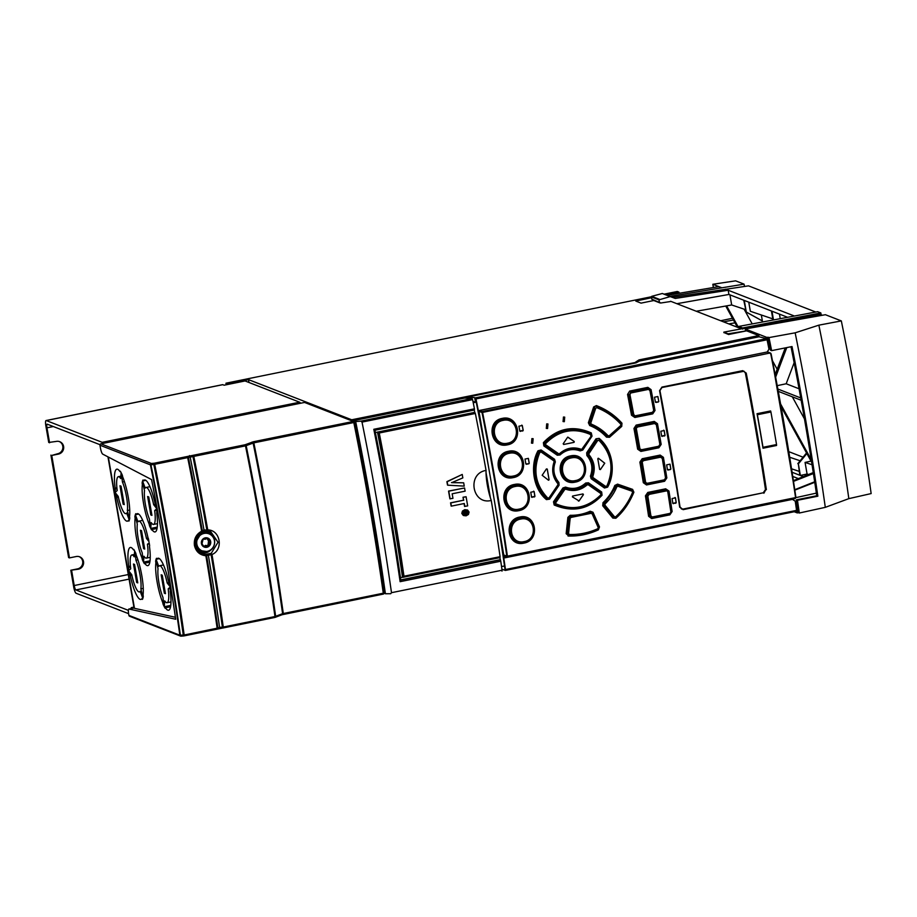 <?xml version="1.0" encoding="UTF-8"?>
<svg xmlns="http://www.w3.org/2000/svg" width="917" height="917" viewBox="0 0 917 917"><rect width="100%" height="100%" fill="white"/><g stroke="black" fill="none" stroke-linecap="round" stroke-linejoin="round"><path stroke-width="1.38" d="M249 382.492L248.496 379.627L351.704 419.78L351.922 420.685M352.747 421.006L355.67 421.556A652.652 139.671 78.5 0 1 371.947 508.19A652.652 139.671 78.5 0 1 385.404 593.746L384.154 593.093M501.931 569.262L505.118 570.328L504.533 566.064L501.53 566.465M355.67 421.556L360.885 421.121L362.02 422.095A659.724 141.184 78.5 0 1 378.113 507.926A659.724 141.184 78.5 0 1 391.49 592.691L390.699 593.723L385.404 593.746M502 571.119L502.069 570.225A659.724 141.184 -101.5 0 0 500.762 561.215L499.788 557.444M500.762 561.215L400.121 581.676L400.786 580.071L500.304 559.84M374.904 430.245L474.433 410.025L374.915 430.245C384.968 480.749 393.599 530.725 400.832 580.152L400.786 580.071A658.544 140.931 -101.5 0 0 374.904 430.245L373.804 429.294A659.724 141.184 -101.5 0 1 400.121 581.676M474.421 410.025L474.444 408.833A659.724 141.184 -101.5 0 0 472.599 399.617L471.315 398.299L464.587 398.081L352.713 420.811M472.989 401.566L476.221 402.139L473.229 402.746M723.891 332.504L728.568 334.51L746.621 330.842L758.795 335.576L639.023 359.911L639.458 361.069L636.031 362.868L351.819 420.101M636.031 362.868L466.421 397.336L474.697 397.611L475.43 401.829M466.558 398.15L466.421 397.336M351.704 419.78L635.939 362.364L639.309 360.198L758.795 335.576M248.496 379.627L227.611 383.868L225.949 383.214L651.334 296.776M664.137 294.162L677.285 291.491L678.947 292.145L665.868 294.804M651.483 297.727L635.779 301.074L641.04 303.126L653.821 300.524M670.602 301.257L741.291 328.767M758.909 335.897L759.058 336.768L639.458 361.069M768.056 337.215L768.996 337.582A659.598 141.149 78.5 0 1 771.621 350.638L770.498 350.202A654.887 140.141 -101.5 0 0 769.031 342.832L768.056 337.215L766.921 337.433L767.93 343.222A654.864 140.141 -101.5 0 0 767.678 342.018L767.529 341.961A659.724 141.184 -101.5 0 0 767.093 339.771L766.635 338.66L759.058 336.768M728.224 334.373L728.132 333.799L746.53 330.865M746.472 330.544L745.361 330.109L745.166 328.962L766.921 337.433M474.697 397.611L475.98 398.929A659.724 141.184 78.5 0 1 478.342 410.69L477.895 410.518A657.833 140.771 -101.5 0 0 476.221 402.139M767.529 341.961A659.724 141.184 -101.5 0 1 768.985 349.205L767.185 351.99L478.342 410.69M504.499 565.835A657.833 140.771 -101.5 0 0 503.341 557.868L503.788 558.04A659.724 141.184 78.5 0 1 505.45 569.537L505.382 570.431L796.495 511.273L796.564 510.379A659.724 141.184 -101.5 0 0 796.254 508.236L796.403 508.293A654.864 140.141 -101.5 0 0 796.243 507.124L797.389 507.055A654.887 140.141 -101.5 0 0 796.346 499.857L816.749 495.765A655.254 140.221 -101.5 0 0 791.027 346.741M769.031 342.832L767.93 343.222M816.749 495.765L817.861 496.189L797.469 500.292A659.598 141.149 78.5 0 1 799.303 513.027L825.3 507.342A660.068 141.252 78.5 0 0 795.154 332.825L818.87 325.157L841.325 320.904L825.403 314.714L745.166 328.962M796.346 499.857L797.469 500.292M768.996 337.582L795.154 332.825M771.621 350.638L792.013 346.546A659.965 141.229 78.5 0 1 817.861 496.189M728.132 333.799L723.834 332.126L819.901 314.29L822.366 315.253M821.139 314.772L820.83 312.926L817.632 311.688L738.678 326.441L738.93 327.85M815.729 312.021L748.49 285.852L672.493 297.349L675.267 298.426L670.224 296.581L658.968 299.859L659.357 302.083L660.676 303.023L671.061 301.441M818.87 325.157A635.917 136.083 78.5 0 1 848.833 498.642L871.15 493.575A635.103 135.911 -101.5 0 0 841.325 320.904M742.816 329.123L742.61 327.965L820.83 312.926M742.61 327.965L738.678 326.441M729.921 294.85L731.674 304.971L745.361 309.591M696.278 311.253L731.674 304.971M720.682 320.744L732.477 318.268M803.315 476.634L800.358 475.476L798.352 463.887L799.796 475.258L792.105 472.266M811.637 462.179L781.066 406.609M737.428 327.266L725.737 306.026M726.631 305.865L738.655 327.747M775.152 374.617L785.25 347.898M787.164 317.122L771.976 311.207L773.455 319.758M772.951 319.85L771.426 310.989L744.295 300.432L746.289 312.021L743.733 300.214L728.923 294.46L676.872 303.699M793.904 315.826L728.201 290.253L728.923 294.46M786.786 347.589L775.633 377.116M777.868 389.037L800.736 397.944M778.292 391.353L801.16 400.248M780.596 403.984L811.247 459.704M798.386 478.628L792.746 476.439M812.049 464.759L805.069 462.42L807.075 474.009L800.358 475.476M807.075 474.009L808.565 474.502M798.352 463.887L806.88 453.537M811.052 461.113L805.069 462.42M797.801 463.681L806.547 452.929M791.554 468.805L799.12 471.338M800.163 460.77L789.72 457.274M721.599 287.686L718.836 286.608L667.232 295.297L670.006 296.374L744.077 284.144L744.478 286.436M744.077 284.144L735.594 280.843L712.83 284.27L713.392 287.525M503.341 557.868A657.833 140.771 -101.5 0 0 477.895 410.518M486.033 472.61A657.833 140.771 78.5 0 1 490.412 497.92A23.578 5.044 78.5 0 1 487.305 484.91A23.578 5.044 78.5 0 1 486.033 472.61A23.578 5.044 78.5 0 1 486.056 470.41A659.724 141.184 -101.5 0 0 475.361 413.464L474.731 412.352L377.472 432.113L474.88 412.341M402.964 577.297L500.04 557.605L500.097 556.688A659.724 141.184 -101.5 0 0 491.248 500.464A23.578 5.044 78.5 0 1 490.412 497.92M500.097 556.688L403.973 576.22L402.712 577.343L500.04 557.605M375.385 432.537L377.472 432.113A657.833 140.771 -101.5 0 1 402.529 577.206L402.712 577.343A658.544 140.931 78.5 0 0 377.621 432.102L379.237 433.007L475.361 413.475M400.786 579.888L500.12 559.702M486.056 470.41C466.673 473.493 472.152 505.244 491.248 500.464M463.624 515.549L462.111 513.52L462.753 511.17L465.079 509.783L467.716 510.173L469.08 512.099L468.449 514.448L466.123 515.824L463.658 515.56M463.165 515.331L461.801 513.394L462.455 511.056L464.793 509.669L467.418 510.058M467.085 509.875L467.716 510.173M464.827 506.493L464.3 503.502L451.359 506.127L450.809 502.929L463.521 500.212A659.724 141.184 -101.5 0 0 463.005 497.232L466.088 496.739L467.67 505.909L464.552 506.39A659.724 141.184 78.5 0 0 464.082 503.548M451.359 506.127L451.107 506.035A659.724 141.184 -101.5 0 0 450.568 502.837L463.521 500.212M449.892 498.825A659.724 141.184 -101.5 0 0 448.551 491.088L464.575 487.959L465.125 491.157L452.173 493.793L452.952 498.332L449.892 498.825M463.681 482.812L464.254 486.113L447.748 485.185L447.141 481.734L462.237 474.444L462.833 477.895L451.726 482.651L463.681 482.812L451.485 482.56M447.748 485.185L447.507 485.093A659.724 141.184 -101.5 0 0 446.9 481.631L462.237 474.444M467.773 513.956L467.945 512.144L466.959 510.769L463.406 511.663L462.925 513.348L463.945 514.735L465.962 514.953L467.773 513.956L468.255 512.271L466.822 510.7M467.452 513.829L465.641 514.827L463.624 514.609M466.581 513.887L465.446 513.325L463.968 514.471L465.251 512.362L463.658 512.683L463.543 512.018L467.292 511.262L467.406 513.382L465.137 513.199M463.968 514.471L463.647 514.345A659.724 141.184 -101.5 0 0 463.521 513.577L464.988 512.534A659.724 141.184 78.5 0 0 464.976 512.42M467.292 511.262L463.234 511.904A659.724 141.184 78.5 0 1 463.349 512.569L463.658 512.683M466.856 512.488L465.882 512.236L466.134 513.142L466.547 512.362A659.724 141.184 -101.5 0 0 466.501 512.11M466.134 513.142L466.547 512.362M463.75 500.304L463.005 497.232M463.234 497.323L466.088 496.739M450.109 498.917L448.78 491.168L464.575 487.959M792.128 499.146L795.234 501.163A659.724 141.184 -101.5 0 1 796.254 508.236M503.788 558.04L792.643 499.341M503.192 556.848L505.92 556.298M793.514 481.368L813.413 473.539M814.674 481.78L794.775 489.689M816.359 493.117L795.933 497.622M794.844 490.148L814.754 482.308M796.243 507.124L797.24 512.912L794.202 511.732M797.389 507.055L798.363 512.672L797.24 512.912M798.363 512.672L799.303 513.027M848.833 498.642L825.3 507.342M813.264 472.587L793.4 480.657M804.45 418.886L792.311 396.809M679.153 293.291L678.947 292.145M225.949 383.214L226.224 384.785M227.725 384.475L227.611 383.868M718.836 286.608L712.83 284.27M667.232 295.297L662.303 293.497L651.689 296.34L651.723 299.114L660.676 303.023M662.303 293.497L670.224 296.581M670.006 296.374L672.493 297.349M675.267 298.426L728.201 290.253L725.427 289.176M745.739 311.803L762.371 320.961L761.339 315.001M746.289 312.021L762.371 320.961M772.79 318.875L750.335 311.276L748.765 302.174M780.207 318.451L779.461 314.118M777.169 369.287L772.481 360.759M752.181 323.85L744.111 309.178M803.063 457.205L788.803 451.657M723.513 321.856L733.44 320.01M728.786 323.896L734.998 322.864M794.145 362.696L786.19 383.764L777.238 385.644M786.19 383.764L799.062 388.774M723.926 332.699L723.834 332.126M203.964 546.589L205.442 545.386L207.529 545.867L208.113 544.503L209.145 544.893L208.537 546.257L206.52 545.798L204.514 546.956A4.654 4.505 111.3 0 0 210.52 541.66A4.654 4.505 111.3 0 0 203.15 539.081A4.654 4.505 111.3 0 0 204.514 546.956L201.763 543.861M208.537 546.257L206.52 545.798M201.889 543.999L203.15 539.081L205.385 539.242L207.127 538.141L208.136 539.104L207.609 538.176M202.382 544.194L201.602 543.472M206.875 547.277A4.837 4.677 -68.7 0 1 201.431 543.506A4.837 4.677 -68.7 0 1 205.248 537.843A4.837 4.677 111.3 0 1 210.681 541.626A4.837 4.677 111.3 0 1 206.875 547.277M207.127 551.392A9.193 8.895 -68.7 0 1 196.846 544.148A9.193 8.895 -68.7 0 1 204.101 533.43L204.17 533.419A9.193 8.895 -68.7 0 1 214.452 540.652A9.193 8.895 -68.7 0 1 207.196 551.369L207.127 551.392M195.172 541.993A9.434 9.124 111.3 0 0 200.926 550.681L207.15 551.576A9.434 9.124 -68.7 0 1 196.433 541.592A9.434 9.124 -68.7 0 1 208.973 533.579L207.758 533.109A9.434 9.124 111.3 0 0 197.522 535.78M210.096 550.418A10.603 10.27 111.3 0 1 206.038 552.217A10.603 10.27 -68.7 0 1 197.201 549.73M214.349 539.494A10.603 10.27 111.3 0 0 202.966 531.402M206.268 531.459L205.695 531.344A10.5 10.156 111.3 0 0 203.322 531.207M198.702 550.888L198.21 550.578A10.5 10.156 -68.7 0 1 197.407 550.017M209.11 531.252A11.783 11.405 -68.7 0 1 214.693 541.328M211.586 549.306A11.783 11.405 -68.7 0 1 200.674 552.962M201.889 532.135A1.181 0.94 -128.3 0 0 202.336 531L203.987 529.957L203.792 530.943L203.987 529.957L203.792 530.943L210.807 531.757L218.017 542.256L211.242 553.329L207.769 553.96L208.354 555.255L206.589 555.564A1.181 0.997 -92.8 0 0 205.672 554.464L202.256 553.73L195.103 543.254L201.82 532.158L201.625 531.184L201.82 532.158M210.807 531.757L207.414 531.023L207.746 529.934L206.864 530.072A1.181 0.596 96.7 0 0 207.334 531.023A1.181 0.596 96.7 0 0 207.391 531.023A1.181 1.181 0 0 1 207.334 531.023L203.849 530.954L202.072 532.02A1.181 1.181 0 0 1 201.866 532.158C192.868 537.179 192.547 549.111 202.256 553.73M223.244 627.927L274.905 617.439A1.181 1.181 0 0 0 275.089 617.393L275.089 617.393A1.181 0.963 69.1 0 1 274.928 617.428L274.974 616.545A664.791 142.261 -101.5 0 0 261.586 531.734A664.791 142.261 -101.5 0 0 245.492 445.868L253.826 442.854L253.379 441.753L245.045 444.768A1.181 0.963 69.1 0 1 246.192 445.731A664.47 142.192 78.5 0 1 275.662 616.316A1.181 0.963 69.1 0 1 275.089 617.393L282.035 614.745A1.181 0.963 -110.9 0 1 281.828 614.791L283.238 614.424L283.307 613.53L282.608 613.679L274.974 616.545L223.278 627.056L223.186 627.939A1.181 0.63 -94.9 0 1 222.395 627.136A664.447 142.192 -101.5 0 0 211.116 554.647L211.987 554.521L211.242 553.329A1.181 0.653 73 0 0 211.116 554.647L208.354 555.255A662.074 141.688 -101.5 0 1 219.576 627.377L217.868 628.053A1.181 0.986 68.3 0 1 217.111 629.177L217.157 628.294A664.791 142.261 -101.5 0 0 205.867 555.771L206.589 555.564A664.447 142.192 78.5 0 1 217.868 628.053L184.179 635L184.076 635.894A1.181 0.63 85.1 0 1 183.973 635.917A1.181 1.181 0 0 0 184.111 635.894L217.088 629.188A1.181 1.181 0 0 0 217.295 629.131L222.98 627.962M219.358 628.271L219.576 627.377L219.358 628.271L219.576 627.377L223.278 627.056A664.791 142.261 78.5 0 0 211.987 554.521C223.794 549.73 220.344 529.797 207.746 529.934A664.791 142.261 78.5 0 0 193.796 456.379L192.937 456.551A1.181 0.63 -94.9 0 1 193.349 455.268L187.228 456.517A1.181 0.986 68.3 0 1 188.398 457.468L192.937 456.551A664.447 142.192 -101.5 0 1 206.864 530.072L203.987 529.957A662.074 141.688 -101.5 0 0 190.106 456.792L189.532 455.6M207.769 553.96L205.672 554.464L205.867 555.771C199.7 555.049 195.883 551.587 194.427 545.386C193.716 539.036 196.112 534.302 201.625 531.184A664.791 142.261 -101.5 0 0 187.676 457.617L154.698 464.323A664.791 142.261 78.5 0 1 170.791 550.189A664.791 142.261 78.5 0 1 184.179 635L179.858 635.217A1.181 1.146 -68.7 0 0 180.557 636.089A1.181 1.181 0 0 0 181.085 636.157A1.181 0.63 -94.9 0 1 180.397 635.332A662.017 141.677 78.5 0 0 167.02 550.567A662.017 141.677 78.5 0 0 150.927 464.747A1.181 0.63 -94.9 0 1 151.351 463.463A1.181 1.146 -68.7 0 0 150.422 464.85L99.953 445.203L100.434 447.977A5.777 1.238 78.5 0 0 102.715 454.121L151.58 479.602A652.996 139.739 -101.5 0 1 175.709 619.239L129.01 609.048A5.777 1.238 78.5 0 0 128.896 609.048A5.777 1.238 78.5 0 0 128.689 614.184L128.896 615.387A1.181 1.146 111.3 0 0 129.595 616.258L180.557 636.089A1.181 1.146 -68.7 0 0 181.004 636.157M384.131 592.863A1.181 1.146 -68.7 0 1 383.249 594.09M99.953 445.203A1.181 1.146 111.3 0 1 100.881 443.828L304.547 402.437A1.181 1.146 111.3 0 1 305.178 402.494L353.985 421.488A1.181 1.146 -68.7 0 1 354.684 422.347L253.826 442.854A655.357 140.244 78.5 0 1 283.307 613.53L383.283 593.207A655.357 140.244 -101.5 0 0 353.802 422.531L353.354 421.43L304.547 402.437M100.881 443.828L151.351 463.463L154.251 463.223A1.181 0.63 85.1 0 0 153.827 464.495L154.698 464.323L154.251 463.223L187.228 456.517L188.398 457.468A664.447 142.192 78.5 0 1 202.336 531L201.625 531.184M128.896 615.387L179.858 635.217A661.191 141.493 78.5 0 0 150.422 464.85L153.827 464.495A664.447 142.192 -101.5 0 1 169.909 550.315A664.447 142.192 -101.5 0 1 183.285 635.08A1.181 0.63 85.1 0 0 183.973 635.917L181.085 636.157A1.181 0.63 -94.9 0 0 181.176 636.134L183.87 635.905M128.598 613.668L76.065 593.23A5.892 1.261 78.5 0 1 73.692 586.937L70.804 570.248L78.404 569.193A6.488 6.27 111.3 0 0 79.664 556.814A6.488 6.27 111.3 0 0 76.214 556.527L69.451 557.903L51.753 455.451L58.516 454.075A6.488 6.27 111.3 0 0 59.777 441.707A6.488 6.27 111.3 0 0 56.338 441.409L48.739 442.464L45.85 425.775A5.892 1.261 78.5 0 1 46.056 420.536A5.892 1.261 78.5 0 1 46.24 420.559L102.2 442.338A5.777 1.238 78.5 0 1 103.025 443.392M300.489 403.262A5.777 1.238 -101.5 0 0 299.653 402.208L245.057 380.956L224.138 385.209L222.774 384.682A5.892 1.261 -101.5 0 0 222.602 384.659A5.892 1.261 -101.5 0 0 222.441 384.75M128.391 610.367L75.882 589.94A4.127 0.883 -101.5 0 1 74.22 585.527L71.641 570.569M131.395 608.544A3.53 0.757 -101.5 0 0 131.36 608.303L131.246 607.639L133.962 607.421M132.151 608.384L132.048 607.811M49.564 442.785L46.973 427.826A4.127 0.883 -101.5 0 1 47.122 424.158A4.127 0.883 -101.5 0 1 47.248 424.17L99.976 444.688M79.24 556.676A6.488 6.27 -68.7 0 1 77.578 568.872L70.804 570.248M59.353 441.558A6.488 6.27 -68.7 0 1 57.691 453.755L51.753 455.451M69.451 557.903L68.615 557.582L50.916 455.13M131.246 607.639L133.916 607.1M175.411 617.279L134.467 608.338L108.332 457.056M169.909 587.338L168.189 588.874A18.856 4.035 78.5 0 1 167.066 602.71A18.856 4.035 78.5 0 1 166.493 602.641A18.856 4.035 78.5 0 1 164.705 600.841L164.269 606.722A27.705 5.926 -101.5 0 0 165.117 608.212L165.415 607.788A26.524 5.674 -101.5 0 0 167.777 610.126A26.524 5.674 -101.5 0 0 168.59 610.218A26.524 5.674 -101.5 0 0 170.23 591.213L170.356 590.193A27.705 5.926 -101.5 0 0 169.909 587.338M169.714 586.181A27.705 5.926 -101.5 0 0 169.164 583.281L168.648 582.008A26.524 5.674 -101.5 0 0 158.836 558.327A26.524 5.674 -101.5 0 0 158.022 558.235A26.524 5.674 -101.5 0 0 156.99 559.026L156.486 558.293A27.705 5.926 -101.5 0 0 156.073 559.301L158.756 566.397A18.856 4.035 78.5 0 1 159.547 565.743A18.856 4.035 78.5 0 1 160.131 565.812A18.856 4.035 78.5 0 1 167.169 582.983L169.714 586.181M163.925 606.045L162.974 597.403A18.856 4.035 78.5 0 1 158.045 568.872L155.936 559.783A27.705 5.926 -101.5 0 0 155.649 561.181L155.867 562.889A26.524 5.674 -101.5 0 0 162.699 602.435L163.077 604.2A27.705 5.926 -101.5 0 0 163.925 606.045M161.163 574.799L162.275 575.234L165.45 593.654L164.349 593.219L161.163 574.799M156.188 507.903A27.705 5.926 -101.5 0 0 155.638 505.003L155.122 503.731A26.524 5.674 -101.5 0 0 145.31 480.05A26.524 5.674 -101.5 0 0 144.508 479.958A26.524 5.674 -101.5 0 0 143.465 480.749L142.972 480.015A27.705 5.926 -101.5 0 0 142.559 481.024L145.241 488.119A18.856 4.035 78.5 0 1 146.032 487.466A18.856 4.035 78.5 0 1 146.605 487.535A18.856 4.035 78.5 0 1 153.655 504.694L156.188 507.903M156.394 509.061L154.664 510.597A18.856 4.035 78.5 0 1 153.54 524.432A18.856 4.035 78.5 0 1 152.967 524.364A18.856 4.035 78.5 0 1 151.19 522.552L150.743 528.444A27.705 5.926 -101.5 0 0 151.592 529.934L151.89 529.51A26.524 5.674 -101.5 0 0 154.262 531.849A26.524 5.674 -101.5 0 0 155.065 531.94A26.524 5.674 -101.5 0 0 156.715 512.935L156.841 511.915A27.705 5.926 -101.5 0 0 156.394 509.061M142.422 481.505A27.705 5.926 -101.5 0 0 142.124 482.904L142.341 484.612A26.524 5.674 -101.5 0 0 149.173 524.157L149.551 525.922A27.705 5.926 -101.5 0 0 150.411 527.768L149.448 519.125A18.856 4.035 78.5 0 1 144.519 490.595L142.422 481.505M148.749 496.957L151.935 515.377L150.824 514.941L147.637 496.521L148.749 496.957M129.217 571.497A27.705 5.926 -101.5 0 0 129.756 574.397L130.283 575.67A26.524 5.674 -101.5 0 0 140.095 599.351A26.524 5.674 -101.5 0 0 140.897 599.443A26.524 5.674 -101.5 0 0 141.94 598.652L142.433 599.386A27.705 5.926 -101.5 0 0 142.846 598.377L140.163 591.282A18.856 4.035 78.5 0 1 139.373 591.935A18.856 4.035 78.5 0 1 138.799 591.866A18.856 4.035 78.5 0 1 131.75 574.707L129.217 571.497M129.01 570.351L130.73 568.804A18.856 4.035 78.5 0 1 131.865 554.968A18.856 4.035 78.5 0 1 132.438 555.037A18.856 4.035 78.5 0 1 134.214 556.848L134.65 550.957A27.705 5.926 -101.5 0 0 133.813 549.466L133.515 549.902A26.524 5.674 -101.5 0 0 131.142 547.552A26.524 5.674 -101.5 0 0 130.34 547.46A26.524 5.674 -101.5 0 0 128.689 566.465L128.563 567.485A27.705 5.926 -101.5 0 0 129.01 570.351M142.983 597.895A27.705 5.926 -101.5 0 0 143.281 596.497L143.063 594.789A26.524 5.674 -101.5 0 0 136.232 555.243L135.854 553.478A27.705 5.926 -101.5 0 0 134.994 551.633L135.957 560.276A18.856 4.035 78.5 0 1 140.886 588.817L142.983 597.895M136.656 582.444L133.469 564.024L134.581 564.459L137.768 582.88L136.656 582.444L137.653 582.249M115.496 492.062L117.216 490.526A18.856 4.035 78.5 0 1 118.339 476.691A18.856 4.035 78.5 0 1 118.912 476.76A18.856 4.035 78.5 0 1 120.7 478.571L121.136 472.679A27.705 5.926 -101.5 0 0 120.287 471.189L119.989 471.613A26.524 5.674 -101.5 0 0 117.628 469.275A26.524 5.674 -101.5 0 0 116.814 469.183A26.524 5.674 -101.5 0 0 115.175 488.188L115.049 489.208A27.705 5.926 -101.5 0 0 115.496 492.062M115.691 493.22A27.705 5.926 -101.5 0 0 116.241 496.12L116.757 497.392A26.524 5.674 -101.5 0 0 126.569 521.074A26.524 5.674 -101.5 0 0 127.383 521.165A26.524 5.674 -101.5 0 0 128.414 520.375L128.919 521.108A27.705 5.926 -101.5 0 0 129.32 520.099L126.649 513.004A18.856 4.035 78.5 0 1 125.858 513.658A18.856 4.035 78.5 0 1 125.274 513.589A18.856 4.035 78.5 0 1 118.236 496.429L115.691 493.22M121.468 473.355L122.431 481.998A18.856 4.035 78.5 0 1 127.36 510.528L129.469 519.618A27.705 5.926 -101.5 0 0 129.756 518.22L129.538 516.512A26.524 5.674 -101.5 0 0 122.706 476.966L122.328 475.201A27.705 5.926 -101.5 0 0 121.468 473.355M124.242 504.602L123.13 504.167L119.955 485.746L121.055 486.182L124.242 504.602M149.173 542.749L147.442 544.297A18.856 4.035 78.5 0 1 146.319 558.132A18.856 4.035 78.5 0 1 145.746 558.063A18.856 4.035 78.5 0 1 143.969 556.252L143.522 562.144A27.705 5.926 -101.5 0 0 144.37 563.634L144.668 563.198A26.524 5.674 -101.5 0 0 147.041 565.548A26.524 5.674 -101.5 0 0 147.843 565.64A26.524 5.674 -101.5 0 0 149.494 546.635L149.62 545.615A27.705 5.926 -101.5 0 0 149.173 542.749M148.967 541.603A27.705 5.926 -101.5 0 0 148.416 538.703L147.901 537.431A26.524 5.674 -101.5 0 0 138.089 513.749A26.524 5.674 -101.5 0 0 137.286 513.658A26.524 5.674 -101.5 0 0 136.243 514.448L135.75 513.703A27.705 5.926 -101.5 0 0 135.338 514.724L138.02 521.819A18.856 4.035 78.5 0 1 138.811 521.165A18.856 4.035 78.5 0 1 139.384 521.234A18.856 4.035 78.5 0 1 146.433 538.394L148.967 541.603M143.19 561.468L142.227 552.825A18.856 4.035 78.5 0 1 137.298 524.283L135.2 515.205A27.705 5.926 -101.5 0 0 134.902 516.603L135.12 518.311A26.524 5.674 -101.5 0 0 141.952 557.857L142.33 559.622A27.705 5.926 -101.5 0 0 143.19 561.468M140.416 530.221L141.527 530.656L144.714 549.077L143.602 548.641L140.416 530.221M168.189 588.874L170.103 588.496M165.415 607.788L170.562 606.733M164.269 606.722L170.768 605.403M168.9 582.627L167.169 582.983M159.386 558.625L156.073 559.301M159.283 558.568L156.99 559.026M163.077 604.2L163.707 604.074M163.513 602.263L162.699 602.435M155.867 562.889L156.624 562.74M156.234 561.066L155.649 561.181M165.347 593.024L164.349 593.219M155.374 504.35L153.655 504.694M145.86 480.348L142.559 481.024M145.769 480.29L143.465 480.749M154.664 510.597L156.578 510.219M151.89 529.51L157.048 528.456M150.743 528.444L157.243 527.115M142.72 482.789L142.124 482.904M149.551 525.922L150.193 525.796M149.987 523.985L149.173 524.157M142.341 484.612L143.098 484.463M151.821 514.735L150.824 514.941M131.269 574.088L129.756 574.397M142.823 598.469L141.94 598.652M130.283 575.67L131.888 575.349M128.563 567.485L130.523 567.096M130.42 566.11L128.689 566.465M143.247 588.336L140.886 588.817M135.957 560.276L137.928 559.874M115.049 489.208L116.998 488.807M116.895 487.833L115.175 488.188M117.743 495.81L116.241 496.12M129.297 520.191L128.414 520.375M116.757 497.392L118.373 497.071M122.431 481.998L124.403 481.597M129.721 510.058L127.36 510.528M124.127 503.96L123.13 504.167M147.442 544.297L149.356 543.907M144.668 563.198L149.826 562.155M143.522 562.144L150.021 560.814M148.153 538.05L146.433 538.394M138.639 514.047L135.338 514.724M138.547 513.99L136.243 514.448M142.33 559.622L142.972 559.496M142.765 557.685L141.952 557.857M135.12 518.311L135.876 518.151M135.498 516.477L134.902 516.603M144.599 548.435L143.602 548.641M283.273 614.413L383.214 594.113L282.035 614.745A1.181 0.963 -110.9 0 0 282.608 613.679A655.678 140.312 -101.5 0 0 253.138 443.071A1.181 0.963 -110.9 0 0 251.992 442.12M203.563 538.864L205.385 539.242M208.113 544.503L208.595 540.491L206.13 537.752M207.116 538.715L209.626 540.892L208.044 540.365M210.52 541.66L209.626 540.892L210.52 541.66L209.145 544.893M642.175 458.741L639.883 462.111L641.556 462.558L644.823 482.159L644.066 482.64L640.628 462.03L642.175 458.741L660.16 455.084L663.404 457.331L666.315 478.112L662.876 457.503L660.16 455.084M770.2 353.469L770.75 353.847A659.724 141.184 -101.5 0 1 795.578 497.61L507.399 556.172A659.724 141.184 78.5 0 0 482.571 412.409L770.016 353.022L770.75 353.847M582.765 450.052L592.027 436.137L591.282 432.916C573.148 424.961 557.192 428.205 543.391 442.647L543.838 445.926L557.295 455.233L557.777 454.706L544.32 445.387L558.063 454.19L557.777 454.706L560.012 454.981C566.007 449.639 572.712 448.275 580.152 450.889L582.765 450.052L580.152 450.889M560.012 454.981L557.295 455.233M604.486 488.004L604.968 487.512L591.637 478.227L591.156 478.72L604.486 488.004L607.593 487.168C616.018 472.289 612.946 449.788 599.168 438.372L595.993 438.807L586.674 452.792L587.304 453.193L596.623 439.197L597.059 440.137L588.301 453.262L587.304 453.193L587.453 455.119L588.416 455.176L588.301 453.262L588.932 453.663L597.689 440.527L598.973 440.366C611.662 453.617 614.287 468.839 606.859 486.033L605.61 486.388L593.081 477.654L592.783 476.611C595.569 468.53 594.308 461.251 589.001 454.763L588.932 453.663M591.156 478.72L590.422 476.095L591.133 476.382L591.637 478.227L592.6 478.158L605.128 486.87L604.968 487.512L607.593 487.168M589.001 454.763L588.416 455.176C593.551 461.446 594.766 468.507 592.061 476.336L591.133 476.382C593.975 468.484 592.749 461.389 587.453 455.119L586.869 455.543C591.981 461.618 593.173 468.461 590.422 476.095M586.869 455.543L586.674 452.792M554.166 504.992C572.701 512.695 588.657 509.451 602.045 495.26L601.678 492.016L588.416 482.789L586.261 483.568L586.639 484.314C580.369 489.667 573.457 491.076 565.892 488.532L565.422 487.798C573.136 490.446 580.083 489.036 586.261 483.568L585.699 483.03C579.647 488.36 572.93 489.724 565.56 487.122L563.588 488.383L564.093 489.128L555.186 502.161L554.143 502.241L554.166 504.992L553.501 501.805L554.143 502.241L563.588 488.383L562.946 487.959L553.501 501.805M562.946 487.959L565.56 487.122M585.699 483.03L588.416 482.789M537.992 450.797C529.911 465.32 532.892 488.532 546.429 499.605L549.592 499.157L559.072 485.242L558.247 483.213C553.157 476.955 551.942 469.905 554.59 462.053L554.338 459.887L540.835 450.534L554.338 459.887L554.59 459.302L541.099 449.972L537.992 450.797L539.185 452.058C531.849 469.664 534.519 485.139 547.208 498.481L546.968 499.157C533.591 485.391 530.817 469.378 538.669 451.118L541.099 449.972M554.59 459.302L555.347 461.939C552.573 469.332 553.765 476.187 558.9 482.491L559.072 485.242M568.036 536.021C578.524 536.376 588.645 534.324 598.411 529.843L599.489 526.908L593.001 512.248L590.181 511.228C583.774 514.105 577.114 515.457 570.214 515.285L567.887 517.348L566.156 533.683L568.185 535.471C578.581 535.837 588.611 533.797 598.285 529.35L599.489 526.908M614.826 485.437C612.143 492.051 608.212 497.793 603.008 502.676L602.71 505.737L612.854 518.094L615.846 518.265C623.434 511.652 629.452 502.963 633.888 492.211L632.615 489.38L617.588 484.13L614.826 485.437L615.536 485.735C612.831 492.44 608.842 498.275 603.558 503.238L602.71 505.737M589.677 425.522C596.153 428.09 601.758 431.964 606.481 437.145L609.507 437.283L621.737 426.394L621.978 423.218C614.837 415.275 606.309 409.395 596.382 405.589L593.654 406.942L588.37 422.737L589.677 425.522L590.021 424.903C596.623 427.528 602.297 431.46 607.077 436.71L609.507 437.283M575.142 482.147C591.855 479.534 587.316 451.898 570.603 455.875C553.96 458.523 558.499 486.159 575.142 482.147L575.142 481.563C591.075 478.972 586.708 452.838 570.821 456.563C554.957 459.176 559.324 485.311 575.142 481.563L575.395 481.173C590.731 478.697 586.387 453.548 571.257 457.216C555.977 459.715 560.31 484.852 575.395 481.173L575.395 480.577C589.837 478.25 585.848 454.477 571.474 457.892C557.077 460.242 561.078 484.016 575.395 480.577M523.825 543.128C540.537 540.491 536.479 513.05 519.767 517.039C503.124 519.687 507.204 547.151 523.825 543.128L523.836 542.589C508.201 546.452 504.018 520.478 519.996 517.773C535.757 513.933 539.826 539.975 523.836 542.589L524.111 542.165C539.391 539.735 535.562 514.689 520.386 518.369C505.129 520.856 509.015 545.833 524.111 542.165L524.123 541.615C538.543 539.322 535.001 515.663 520.615 519.102C506.241 521.429 509.806 545.076 524.123 541.615M518.747 510.677C535.471 508.052 531.069 480.474 514.368 484.474C497.782 486.984 501.966 514.414 518.747 510.677L518.747 510.104C534.68 507.491 530.485 481.436 514.586 485.162C498.722 487.764 502.963 513.898 518.747 510.104L519.011 509.703C534.324 507.25 530.164 482.136 515.01 485.792C499.731 488.303 503.926 513.382 519.011 509.703L519.011 509.13C533.453 506.814 529.602 483.064 515.228 486.491C500.842 488.83 504.694 512.569 519.011 509.13M513.188 477.619C529.923 475.04 525.12 447.198 508.488 451.279C491.821 453.938 496.567 481.631 513.188 477.619L513.188 477C529.132 474.433 524.547 448.161 508.706 451.943C492.83 454.568 497.369 480.76 513.188 477L513.428 476.634C528.765 474.146 524.283 448.963 509.153 452.62C493.885 455.096 498.332 480.313 513.428 476.634L513.428 476.015C527.871 473.699 523.733 449.857 509.371 453.273C494.962 455.611 499.123 479.465 513.428 476.015M507.307 444.86C524.054 442.258 518.942 414.381 502.275 418.393C485.609 421.041 490.687 448.883 507.307 444.86L507.296 444.206C491.627 448.092 486.549 421.648 502.493 419.023C518.174 415.172 523.366 441.547 507.296 444.206L507.525 443.862C522.862 441.398 518.094 416.089 502.963 419.745C487.718 422.175 492.429 447.553 507.525 443.862L507.514 443.209C521.968 440.905 517.52 416.926 503.181 420.364C488.784 422.68 493.208 446.671 507.514 443.209M648.606 516.305L649.362 516.26L646.187 495.753L647.093 496.28L648.892 493.667L647.803 492.44L645.43 495.81A659.85 141.31 -101.5 0 1 648.606 516.305L651.689 518.552L669.891 514.311L672.127 511.526A659.85 141.103 78.5 0 0 668.952 491.031L665.685 488.807L665.834 490.228L668.344 491.959L668.424 491.237L671.599 511.743L668.344 491.959L665.834 490.228L648.892 493.667L649.121 494.401L666.063 490.962M650.864 515.721L652.526 517.475L650.864 515.721A662.074 141.688 78.5 0 0 647.849 496.212L647.093 496.28L650.119 515.767L649.362 516.26L651.7 518.013L669.628 514.001L671.359 511.445L669.88 514.85L672.127 511.526M664.584 481.276L666.842 477.929L664.584 481.276L646.496 484.955L643.321 482.709L646.496 484.955M636.157 425.098L633.956 428.468L635.63 428.915L639.138 448.596L638.392 449.078L640.903 451.416L637.647 449.17L638.392 449.078L634.702 428.365L636.157 425.098L654.245 421.419L657.466 423.688L660.641 444.562L656.939 423.849L654.245 421.419M658.887 447.771L661.168 444.39L658.887 447.771L640.903 451.416M631.515 415.241L634.862 417.487L631.515 415.241A659.839 141.31 -101.5 0 0 627.56 394.436L629.67 391.055L627.56 394.436M651.07 389.656L647.861 387.364L650.531 389.782L654.497 410.598L650.474 390.55L651.07 389.656A659.839 141.103 78.5 0 1 655.025 410.461L652.732 413.854L655.025 410.461M742.713 370.663L746.232 373.093L742.713 370.663L661.925 387.089L659.575 390.699L680.047 507.101A659.243 141.08 -101.5 0 0 659.931 390.619M763.884 493.231L765.798 489.678L763.689 492.693L682.901 509.107L681.526 508.992L680.047 507.101L683.096 509.657L763.689 492.693L682.901 509.107L683.096 509.657M563.451 417.029L564.712 417.143L564.333 421.671L563.072 421.556L563.451 417.029M546.692 423.872L547.953 423.986L547.575 428.514L546.314 428.399L546.692 423.872M531.894 438.59L533.155 438.704L532.754 443.22L531.493 443.117L531.894 438.59M520.317 431.426L519.836 431.07A659.724 141.184 -101.5 0 0 518.907 426.199L522.289 425.511A659.724 141.184 78.5 0 1 523.217 430.382L519.779 431.047M519.836 431.07L522.85 430.944M521.75 425.144L522.243 425.499A659.483 141.126 -101.5 0 1 523.16 430.36L522.793 430.921M526.335 464.254L528.868 463.773L525.796 463.887M525.854 463.91L526.381 464.277L525.854 463.91A659.724 141.184 -101.5 0 0 524.982 459.062L528.375 458.374A659.724 141.184 78.5 0 1 529.235 463.223L528.868 463.773M532.02 497.404L531.551 497.048A659.724 141.184 -101.5 0 0 530.748 492.234L534.13 491.546A659.724 141.184 78.5 0 1 534.932 496.361L531.493 497.037M531.551 497.048L534.554 496.911M533.602 491.18L534.072 491.523A659.483 141.126 -101.5 0 1 534.875 496.349L534.508 496.899M673.296 503.685L672.826 503.341A659.724 141.184 -101.5 0 0 672.081 498.539L675.474 497.851A659.724 141.184 78.5 0 1 676.207 502.654L672.769 503.318M672.826 503.341L675.829 503.204M674.946 497.484L675.416 497.828A659.483 141.126 -101.5 0 1 676.161 502.631L675.772 503.181M667.908 470.02L670.453 469.538L667.381 469.653M667.438 469.676L667.966 470.043L667.438 469.676A659.724 141.184 -101.5 0 0 666.636 464.85L670.018 464.162A659.724 141.184 78.5 0 1 670.82 468.988L670.453 469.538M655.907 402.425L658.44 401.944L655.368 402.059M655.426 402.07L655.964 402.448L655.426 402.07A659.724 141.184 -101.5 0 0 654.497 397.21L657.879 396.522A659.724 141.184 78.5 0 1 658.807 401.382L658.44 401.944M662.143 436.423L661.661 436.068A659.724 141.184 -101.5 0 0 660.802 431.231L664.183 430.543A659.724 141.184 78.5 0 1 665.043 435.38L661.604 436.056M661.661 436.068L664.676 435.942M663.644 430.165L664.126 430.52A659.483 141.126 -101.5 0 1 664.997 435.369L664.619 435.919M763.024 448.23A659.724 141.184 -101.5 0 0 757.052 413.693L770.601 410.942L770.91 411.985L757.373 414.736A660.309 141.31 78.5 0 1 763.001 447.301L763.024 448.23L776.561 445.479L776.539 444.55A660.309 141.31 -101.5 0 0 770.91 411.985M482.571 412.409L482.743 411.401L770.016 353.022L771.094 353.756L770.452 353.034M767.231 351.933L771.094 353.756L795.922 497.45L795.165 498.527L507.903 556.894L507.399 556.172M770.521 353.056L767.449 351.864A0.94 0.917 111.3 0 0 767.3 351.819M479.144 410.529A0.94 0.917 111.3 0 0 478.938 411.309L488.876 468.851M507.388 556.86L504.316 555.668A0.94 0.917 111.3 0 1 503.754 554.968L494.309 500.292M795.165 498.527L507.892 556.906L506.826 556.172L507.915 556.539M592.027 436.137L591.282 432.916M591.591 435.781L582.341 449.72L591.591 435.781M580.507 450.304C573.125 447.542 566.179 448.952 559.679 454.534L558.063 454.19L559.611 453.583C566.041 448.023 573.182 446.568 581.034 449.227L582.478 449.227L580.507 450.304M543.838 445.926L543.976 443.094C557.639 428.858 573.343 425.671 591.087 433.523L591.201 436.114L582.054 448.894M558.545 453.663L545.867 444.894L545.386 445.433L545.134 443.117L543.391 442.647M545.867 444.894L545.134 443.117C557.811 429.706 572.987 426.623 590.64 433.867L590.766 435.77M559.611 453.583L559.943 454.041C566.144 448.665 573.056 447.255 580.679 449.823L581.034 449.227M590.456 434.475C573.652 427.322 558.74 430.348 545.695 443.564M568.024 437.214L574.191 441.478L574.019 442.338L563.691 444.47L563.233 443.736L567.68 437.145M574.191 441.478L574.076 442.349L563.691 444.47L563.233 443.736M567.738 437.168L574.248 441.501M563.634 444.447L563.176 443.713M600.417 469.55L604.75 463.223L598.469 458.305L604.693 463.2L600.417 469.55L599.592 469.378M600.463 469.573L599.638 469.401A662.074 141.688 -101.5 0 0 597.815 458.809L598.182 458.259M593.081 477.654L592.6 478.158L592.061 476.336L592.783 476.611M599.168 438.372L595.993 438.807M598.847 438.888C612.51 452.78 615.273 468.793 607.146 486.927L607.318 486.262C614.917 468.759 612.235 453.285 599.294 439.851L598.847 438.888M606.859 486.033L605.61 486.388M597.689 440.527L598.973 440.366M602.045 495.26L601.69 494.905C587.728 509.027 572.025 512.225 554.579 504.476L555.713 504.407L555.186 502.161L555.84 502.596L564.734 489.552L565.766 489.208C573.561 491.856 580.702 490.4 587.178 484.864L586.639 484.314L588.519 484.165L588.152 483.397L601.414 492.635L601.231 495.157C588.301 508.465 573.125 511.548 555.713 504.407L555.84 502.596M556.115 503.88C572.667 510.941 587.591 507.903 600.876 494.79L601.002 492.853L588.519 484.165L588.256 484.772L600.738 493.472L601.678 492.016M564.734 489.552L564.093 489.128L565.892 488.532L565.766 489.208M600.738 493.472L600.876 494.79M588.256 484.772L587.178 484.864M583.372 494.618L579.04 500.946L583.43 494.641L582.925 493.908M579.097 500.969L572.403 496.888L572.598 496.04L582.983 493.931L583.43 494.641L582.983 493.931M579.04 500.946L578.398 501.083M546.429 499.605L549.592 499.157M539.861 452.379L539.185 452.058L541.374 451.451L541.11 452.024L553.788 460.815L554.097 461.859C551.369 469.962 552.63 477.241 557.868 483.706L557.926 484.795L549.031 497.885L547.758 498.046C535.31 484.898 532.685 469.664 539.861 452.379L541.11 452.024M553.788 460.815L554.097 461.859M548.377 480.153L542.165 475.27L546.44 468.908L547.208 469.057A661.845 141.631 -101.5 0 1 549.042 479.648L548.721 480.221M549.088 479.671A662.074 141.688 -101.5 0 0 547.266 469.08L547.208 469.057M558.9 482.491L558.533 483.007C553.283 476.691 552.057 469.607 554.854 461.744L555.347 461.939M558.659 484.933L549.18 498.848L558.659 484.933M557.868 483.706L557.926 484.795M549.031 497.885L547.758 498.046M549.042 479.648L548.32 480.13M598.411 529.843L597.781 528.719C588.622 532.823 579.131 534.749 569.319 534.496L568.563 533.556L570.179 518.22L571.108 517.394L591.007 513.348L592.118 513.761L598.216 527.539L597.781 528.719M566.156 533.683L566.924 533.809L568.643 517.475L567.887 517.348M569.319 534.496L568.185 535.471L566.924 533.809L568.563 533.556M593.001 512.248L590.559 511.927L590.64 512.66L571.016 516.638L570.294 516.042L568.643 517.475L569.411 518.105L567.795 533.43L569.17 535.047C579.086 535.31 588.657 533.373 597.907 529.212L598.686 527.149L592.531 512.614L599.019 527.286L598.216 527.539M591.007 513.348L592.118 513.761M570.179 518.22L569.411 518.105L571.016 516.638L571.108 517.394M590.181 511.228L590.559 511.927C584.049 514.85 577.297 516.214 570.294 516.042L570.214 515.285M603.008 502.676L605.082 503.949C610.275 498.928 614.195 493.197 616.854 486.778L617.966 486.262L632.077 491.214L632.581 492.349C628.741 501.748 623.113 509.909 615.685 516.81L614.482 516.752L604.968 505.164L605.082 503.949M616.854 486.778L616.144 486.48L618.069 485.574L617.485 484.829L615.536 485.735L616.144 486.48L604.521 503.399L604.372 505.531L613.874 517.096L613.462 517.75L615.983 517.199C623.079 510.792 628.775 502.562 633.062 492.509L633.406 492.051C629.429 502.035 623.48 510.643 615.548 517.876L615.846 518.265M617.588 484.13L617.485 484.829L632.512 490.079L633.888 492.211M632.615 489.38L632.581 492.349M612.854 518.094L613.462 517.75L603.306 505.37L604.968 505.164M615.685 516.81L614.482 516.752M606.481 437.145L608.04 435.713C603.191 430.566 597.609 426.703 591.293 424.135L590.789 423.024L595.729 408.225L596.829 407.687C606.08 411.343 614.081 416.857 620.82 424.239L620.729 425.522L609.243 435.77L608.04 435.713M596.382 405.589L594.354 407.148L595.03 408.008L590.078 422.794L589.069 422.978L590.021 424.903L590.938 424.743C597.265 427.322 602.778 431.116 607.455 436.148L609.553 436.24L621.417 425.912L621.187 423.78C614.333 416.318 606.252 410.747 596.967 407.079L596.256 406.197C606.091 409.968 614.539 415.802 621.6 423.677L621.978 423.218M595.729 408.225L596.829 407.687M591.293 424.135L590.938 424.743L590.078 422.794L590.789 423.024M588.37 422.737L589.069 422.966L594.354 407.148L593.654 406.942M621.737 426.394L621.417 425.912L609.186 436.813L609.243 435.77M620.82 424.239L620.729 425.522M570.603 455.875L571.474 457.892M514.368 484.474L515.228 486.491M668.952 491.031L665.914 489.54L648.032 493.174L645.43 495.81M647.849 496.212L649.121 494.401M670.843 511.663A662.074 141.688 -101.5 0 0 667.817 492.154M643.528 460.655L642.393 459.428L660.378 455.772L660.297 456.506L643.31 459.967L641.556 462.558L643.528 460.655L660.527 457.205L662.269 458.42A662.074 141.688 -101.5 0 1 665.547 478.021L664.332 479.832L647.276 483.293L644.823 482.159L647.276 483.878L646.496 484.382L664.584 480.703L647.276 483.878L647.276 483.293M660.527 457.205L662.269 458.42M665.547 478.021L664.332 479.832M637.556 426.99L636.364 425.752L654.451 422.084L654.383 422.863L637.338 426.325L635.63 428.915L637.556 426.99L654.6 423.516L656.343 424.754A662.074 141.688 -101.5 0 1 659.862 444.447L658.635 446.27L641.636 449.72L639.138 448.596L641.648 450.339L640.903 450.809L658.887 447.152L641.648 450.339L641.636 449.72M654.6 423.516L656.343 424.754M659.862 444.447L658.635 446.27M632.26 415.126L628.294 394.31L629.234 394.872L632.994 414.656L632.26 415.126M629.968 394.746L629.234 394.872L630.896 392.293L629.968 394.746A662.074 141.688 78.5 0 1 633.739 414.541L635.55 416.398L632.994 414.656L633.739 414.541M649.947 390.688L647.998 388.819L649.947 390.688A662.074 141.688 -101.5 0 1 653.706 410.484L652.48 412.306L635.538 415.756M653.706 410.484L652.491 412.959L634.851 416.845L652.732 413.212L652.48 412.306M681.388 508.935L682.603 508.992M763.391 492.578L765.489 489.563A657.947 140.805 -101.5 0 0 756.067 431.563A657.947 140.805 -101.5 0 0 745.372 373.059L743.928 371.19M744.077 371.247L661.925 387.536L659.931 390.608L661.925 387.089M564.654 417.12L564.276 421.648L563.049 421.545M547.93 423.975L547.518 428.491L546.28 428.388M533.109 438.693L532.697 443.198L531.459 443.106M528.318 458.351A659.483 141.126 -101.5 0 1 529.178 463.2L528.811 463.75M669.96 464.14A659.483 141.126 -101.5 0 1 670.763 468.965L670.396 469.515M657.821 396.499A659.483 141.126 -101.5 0 1 658.75 401.371L658.383 401.921M757.052 413.693L757.373 414.736M193.796 456.379L245.492 445.868L245.045 444.768L193.349 455.268L193.796 456.379M502.069 570.225L391.49 592.691M474.444 408.833L373.804 429.294M362.02 422.095L472.599 399.617M360.885 421.121L472.14 398.505M639.023 359.911L635.653 362.077M475.98 398.929L767.093 339.771M475.522 397.818L766.635 338.66M796.449 511.262L505.416 570.408M796.564 510.379L505.45 569.537M474.731 412.352L474.272 410.037M402.529 577.206L400.454 577.63M379.237 433.007A659.724 141.184 78.5 0 1 403.973 576.22M636.856 301.498L636.639 300.742M658.968 299.859L651.345 296.89M651.689 296.34L659.323 299.309M204.491 546.154L205.523 546.543M207.15 551.576C215.988 550.315 217.409 536.296 208.973 533.579A9.434 9.124 -68.7 0 1 207.162 551.564M217.088 629.188L184.145 635.882M354.684 422.347A654.176 139.992 -101.5 0 1 384.108 592.726L383.214 594.113A1.181 1.181 0 0 0 384.154 592.783C376.165 536.686 366.353 479.878 354.707 422.347A1.181 1.181 0 0 0 353.985 421.488A1.181 1.146 -68.7 0 0 353.354 421.43L253.379 441.753M134.065 608.028L129.01 609.048M102.2 442.338L299.653 402.208M129.079 579.131L75.882 589.94M74.22 585.527L128.288 574.546M53.324 426.531L46.973 427.826M78.404 569.193L77.578 568.872M222.774 384.682L46.24 420.559M58.516 454.075L57.691 453.755M208.904 542.256L209.936 542.658M669.88 514.85L651.689 518.552M647.803 492.44L665.685 488.807M643.321 482.709A659.77 141.241 -101.5 0 0 639.883 462.111M663.404 457.331A659.77 141.138 78.5 0 1 666.842 477.929M637.647 449.17A659.77 141.252 -101.5 0 0 633.956 428.468M657.466 423.688A659.77 141.138 78.5 0 1 661.168 444.39M629.67 391.055L647.861 387.364M652.732 413.854L634.862 417.487M746.232 373.093A659.724 141.184 78.5 0 1 766.371 489.667M679.715 507.284A659.724 141.184 -101.5 0 0 659.575 390.699M795.91 497.427A659.243 141.08 -101.5 0 0 771.094 353.767M480.05 410.346L482.927 411.848M503.754 554.968L506.826 556.172A659.243 141.08 78.5 0 0 482.021 412.512L478.938 411.309M632.077 491.214L632.191 490.503L618.069 485.574L617.966 486.262M519.767 517.039L520.615 519.102M508.488 451.279L509.371 453.273M502.275 418.393L503.181 420.364M669.628 513.463L652.526 516.936M642.301 462.477A662.074 141.688 78.5 0 1 645.568 482.078M636.364 428.812A662.074 141.688 78.5 0 1 639.883 448.505M631.114 392.923L648.216 389.45M648.067 387.983L647.998 388.819L630.896 392.293L629.876 391.685L648.067 387.983M765.489 489.563L765.798 489.678A659.243 141.08 78.5 0 0 745.681 373.185L745.372 373.059M763.001 447.301L776.539 444.55M659.988 302.931L652.423 299.985M206.371 545.477L207.425 545.89M134.065 607.994L128.896 609.048M134.088 608.12L107.965 456.861M222.602 384.659L46.056 420.536M170.975 601.919L167.066 602.71M163.467 564.952L159.547 565.743M149.941 486.675L146.032 487.466M157.449 523.641L153.54 524.432M140.335 591.74L139.373 591.935M134.398 554.453L131.865 554.968M120.872 476.175L118.339 476.691M126.81 513.463L125.858 513.658M150.228 557.33L146.319 558.132M142.72 520.375L138.811 521.165M219.438 628.283L223.083 627.962A1.181 1.181 0 0 0 223.221 627.95L274.905 617.439M203.677 538.841L204.548 539.185M507.892 556.906L507.307 556.825M742.701 371.133L661.914 387.547M681.549 509.004L680.059 507.124"/></g></svg>
